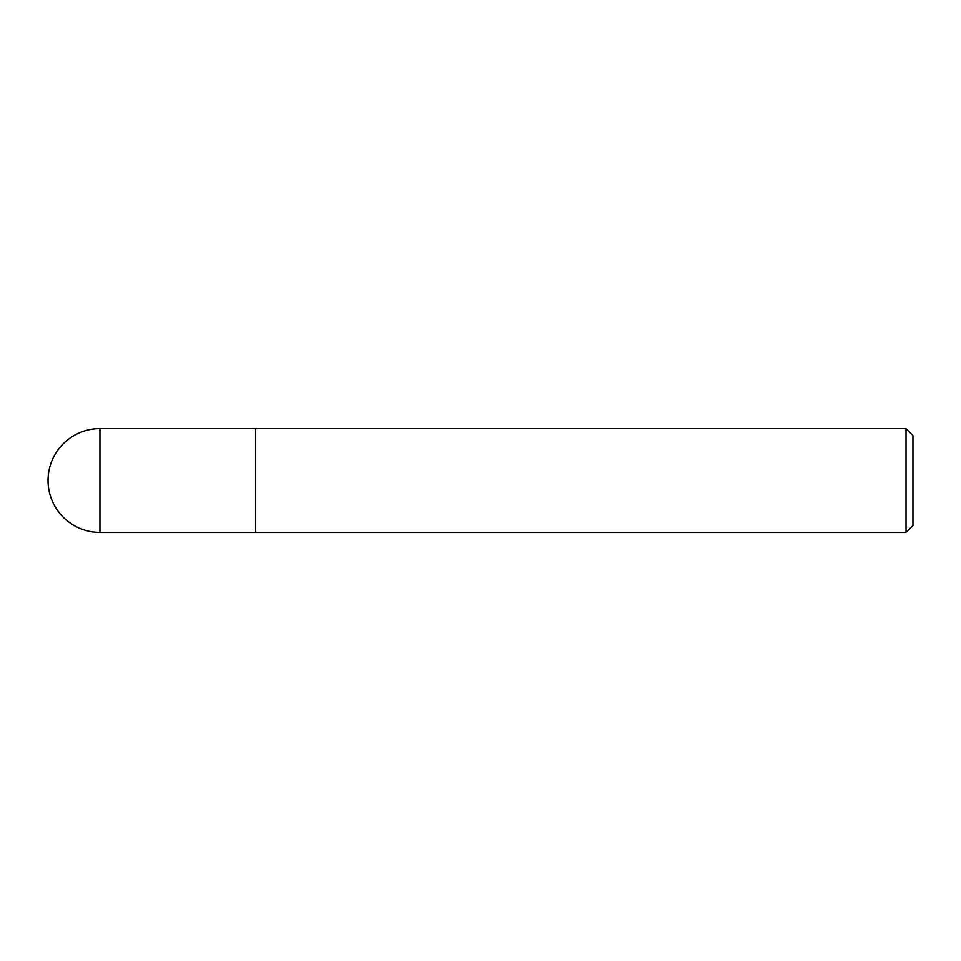 <?xml version="1.0" encoding="UTF-8"?>
<svg xmlns="http://www.w3.org/2000/svg" width="961" height="961" viewBox="0 0 961 961"><rect width="100%" height="100%" fill="white"/><g stroke="black" fill="none" stroke-linecap="round" stroke-linejoin="round"><path stroke-width="1.44" d="M906.031 532.394L906.031 428.606L912.95 435.525L912.95 525.475L906.031 532.394L255.626 532.394L255.626 428.606L906.031 428.606M99.944 532.394L255.626 532.394L255.626 428.606L99.944 428.606A51.894 51.894 0 0 0 48.05 480.5A51.894 51.894 0 0 0 99.944 532.394L99.944 428.606"/></g></svg>
